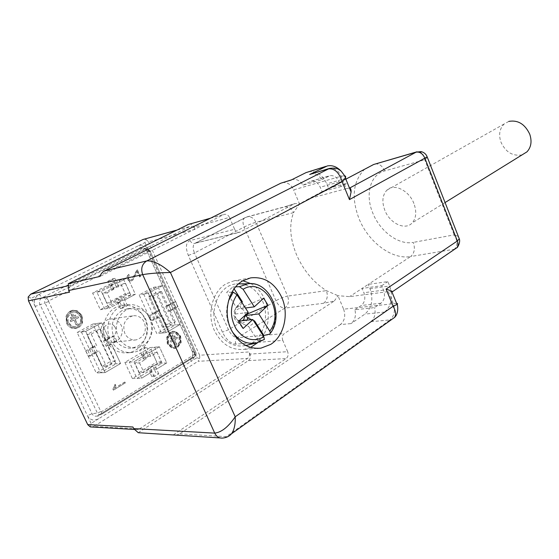 <?xml version="1.0" encoding="UTF-8"?>
<svg xmlns="http://www.w3.org/2000/svg" width="559" height="559" viewBox="0 0 559 559"><rect width="100%" height="100%" fill="white"/><g stroke="black" fill="none" stroke-linecap="round" stroke-linejoin="round"><path stroke-width="0.42" stroke-dasharray="2.79 2.1" d="M143.677 294.125L161.453 333.101L175.33 325.065L157.883 286.515L143.677 294.125L148.282 293.293L156.869 312.16L159.867 310.49L157.526 310.832L154.529 312.495L156.855 317.603L159.839 315.919L157.526 310.832M162.487 327.19L148.638 296.759L156.834 292.329L170.544 322.571L162.487 327.19L167.204 326.631L175.288 321.977L170.544 322.571M168.028 305.934L170.97 304.299L168.601 304.662L165.667 306.297L168.028 305.934L161.495 291.498L153.264 295.956L148.638 296.759M153.264 295.956L159.867 310.49M159.839 315.919L162.187 315.597L167.204 326.631M175.288 321.977L170.327 311.014L167.959 311.349L175.603 307.052L177.986 306.695L175.708 301.65L173.339 302.028L168.601 304.662L170.886 309.707L173.255 309.358L170.886 309.707L168.601 304.662L170.97 304.299L162.543 285.642L148.282 293.293L156.869 312.16L154.529 312.495L149.637 315.227L151.964 314.892L154.305 320.034L159.196 317.281L156.855 317.603L159.196 317.281L162.187 315.597M165.667 306.297L167.959 311.349M161.495 291.498L156.834 292.329M170.327 311.014L177.986 306.695M161.453 333.101L166.163 332.584L159.196 317.281L166.163 332.584L180.089 324.499L173.255 309.358L180.089 324.499L175.33 325.065M175.708 301.65L170.97 304.299L162.543 285.642L157.883 286.515M154.689 347.188L162.026 363.203L136.969 378.387L129.381 362.064L154.689 347.188L159.385 346.79L166.764 362.931L156.611 369.108L154.249 369.219L156.408 373.894L158.77 373.803L154.214 376.598L151.852 376.682L156.408 373.894M139.254 372.622L134.88 363.203L152.481 352.792L156.751 362.085L139.254 372.622L143.901 372.42L150.455 368.458L148.107 368.577L152.684 365.817L154.249 369.219L149.686 371.994L148.107 368.577M158.77 373.803L155.039 365.691L161.467 361.806L157.17 352.429L150.706 356.272L149.127 352.834L146.786 353.015L148.366 356.432L143.768 359.164L146.095 359.004L139.505 362.924L134.88 363.203M139.505 362.924L143.901 372.42M155.039 365.691L152.684 365.817M161.467 361.806L156.751 362.085M157.17 352.429L152.481 352.792M148.366 356.432L150.706 356.272M154.214 376.598L150.455 368.458M151.852 376.682L149.686 371.994L152.041 371.889L141.609 378.233L152.041 371.889L149.686 371.994L154.249 369.219L156.611 369.108L166.764 362.931L162.026 363.203M143.768 359.164L142.182 355.727L146.786 353.015L142.182 355.727L139.603 350.144L141.923 349.948L146.556 347.244L144.229 347.446L146.786 353.015L149.127 352.834L159.385 346.79L166.764 362.931L157.365 363.469L132.406 378.541L124.867 362.351L150.064 347.586L157.365 363.469M146.095 359.004L144.508 355.559L142.182 355.727L144.508 355.559L141.923 349.948M136.969 378.387L141.609 378.233L133.978 361.771L144.508 355.559L133.978 361.771L129.381 362.064M130.806 295.11L104.701 308.952L96.91 292.182L123.273 278.675L130.806 295.11L135.355 294.279L124.776 299.904L122.512 300.302L125.125 305.969L127.396 305.598L122.645 308.149L118.382 298.918L111.548 302.524L107.035 292.762L102.618 293.622L107.104 303.299L125.335 293.706L120.954 284.161L102.618 293.622M111.548 302.524L107.104 303.299M107.035 292.762L113.903 289.206L111.674 289.653L116.468 287.172L118.711 286.725L125.447 283.238L129.863 292.86L116.139 299.317L118.382 298.918M129.863 292.86L125.335 293.706M125.447 283.238L120.954 284.161M125.125 305.969L120.381 308.512L117.76 302.824L120.01 302.44L109.138 308.219L120.01 302.44L117.76 302.824L116.139 299.317M127.396 305.598L124.776 299.904L122.512 300.302L117.76 302.824L122.512 300.302L120.905 296.808M118.711 286.725L117.09 283.196L127.773 277.704L135.355 294.279L124.776 299.904L123.162 296.396M111.674 289.653L110.046 286.124L114.854 283.665L117.09 283.196L114.854 283.665L116.468 287.172M113.903 289.206L112.275 285.67L110.046 286.124L107.803 281.268L110.025 280.786L114.854 278.333L112.625 278.822L114.854 283.665L110.046 286.124L112.275 285.67L110.025 280.786M104.701 308.952L109.138 308.219L101.298 291.309L112.275 285.67L101.298 291.309L96.91 292.182M114.854 278.333L117.09 283.196L127.773 277.704L123.273 278.675M81.39 331.948L100.634 372.783L116.062 363.79L97.196 323.43L81.39 331.948L85.73 331.396L93.346 347.586L96.693 345.721L91.215 334.065L86.855 334.596L101.85 366.473L110.808 361.296L95.98 329.628L86.855 334.596M91.215 334.065L100.389 329.062L105.798 340.641L103.569 340.878L106.049 346.182L108.285 345.965L115.308 360.995L106.315 366.215L99.209 351.08L96.987 351.276L94.478 345.937L96.693 345.721M106.315 366.215L101.85 366.473M115.308 360.995L110.808 361.296M100.389 329.062L95.98 329.628M94.478 345.937L91.145 347.796L93.66 353.148L96.987 351.276M105.798 340.641L109.075 338.81L101.605 322.809L85.73 331.396L93.346 347.586L91.145 347.796L85.674 350.835L87.868 350.64L93.346 347.586L91.145 347.796L93.66 353.148L95.868 352.96L99.209 351.08M108.285 345.965L111.548 344.127L109.305 344.344L114.56 341.388L116.824 341.158L114.357 335.868L112.107 336.12L103.569 340.878M106.049 346.182L109.305 344.344L106.832 339.054L109.305 344.344L111.548 344.127L116.824 341.158M97.196 323.43L101.605 322.809L109.075 338.81L106.832 339.054L109.075 338.81L114.357 335.868M87.868 350.64L90.411 356.034L95.868 352.96L105.099 372.574L120.597 363.511L111.548 344.127L120.597 363.511L116.062 363.79M85.674 350.835L88.21 356.209L93.66 353.148L95.868 352.96L105.099 372.574L100.634 372.783M132.804 315.821C124.853 318.63 122.19 324.472 124.811 333.346L125.866 335.197C128.57 338.817 132.001 340.375 136.179 339.893C144.257 337.119 146.982 331.277 144.362 322.382L143.335 320.552C140.609 316.841 137.102 315.262 132.804 315.821L109.913 319.14C114.106 318.595 117.53 320.104 120.171 323.661C125.097 330.257 120.961 341.325 113.114 342.234C109.033 342.709 105.686 341.214 103.066 337.748C98.091 331.166 102.22 320.125 109.913 319.14M114.672 326.722C110.011 319.357 99.181 328.133 104.428 335.141C109.215 342.492 119.857 333.604 114.672 326.722M166.729 337.112L167.288 343.729L171.711 348.054L174.918 348.446L177.364 347.544L180.927 342.548L180.361 335.994L176.008 331.683L172.661 331.27L170.355 332.116L166.729 337.112L167.518 343.708L171.948 348.033L175.149 348.425L177.601 347.523L181.165 342.527L180.599 335.973L176.239 331.655L172.892 331.249L170.593 332.088L166.959 337.084M70.301 311.028L67.625 313.18L65.99 316.324L66.514 323.437L68.596 326.344L71.58 328.154L75.682 328.573L78.595 327.462L80.803 325.534L82.397 322.41L81.859 315.374L76.876 310.671L72.579 310.231L68.855 312.104L66.556 315.29L66.193 316.289L66.724 323.409L67.506 324.793L69.183 326.652L71.314 327.937L75.898 328.545L79.63 326.868L82.047 323.836L82.606 322.375L82.075 315.339L77.086 310.636L72.789 310.196L70.511 310.993M139.61 276.943L140.414 276.523L137.409 269.927L136.648 270.367L132.19 279.074L130.673 280.269L129.744 280.241L128.311 278.557L129.017 275.308L128.598 274.392C127.11 275.643 126.732 277.166 127.473 278.976C128.235 280.681 129.339 281.436 130.792 281.254L132.804 279.933L137.116 271.464L139.61 276.943L140.414 276.523M144.669 318.316C139.575 308.533 131.882 304.229 121.589 305.396C107.719 307.366 98.936 326.121 105.882 339.921C110.941 349.382 118.382 353.672 128.193 352.771C142.699 351.094 151.503 332.095 144.669 318.316M170.642 325.624L153.292 287.382L139.149 294.935L156.813 333.604L170.642 325.624L180.089 324.499L166.163 332.584L156.813 333.604M118.843 279.626L126.334 295.928L100.34 309.672L92.598 293.049L118.843 279.626L127.773 277.704L135.355 294.279L126.334 295.928M111.604 364.063L92.864 324.038L77.135 332.493L96.246 372.986L111.604 364.063L120.597 363.511L105.099 372.574L96.246 372.986M113.316 390.133L125.181 382.964L124.741 382.056L114.413 388.281L115.587 385.465L115.056 384.333L112.911 389.274L113.54 390.126L125.181 382.964M170.872 332.71L167.546 337.294L168.07 343.387L172.137 347.377L175.065 347.733L177.315 346.901L180.592 342.325L180.061 336.294L176.05 332.312L172.99 331.934L170.642 332.731L167.316 337.315L167.84 343.408L171.899 347.391L174.841 347.754L177.084 346.922L180.354 342.346L179.83 336.315L175.819 332.332L172.752 331.955L170.642 332.731M140.637 276.481L137.409 269.927M137.633 269.878L136.648 270.367M136.871 270.318L132.413 279.025L130.904 280.22L129.744 280.241M129.968 280.192L128.535 278.508L129.017 275.308M129.241 275.266L128.598 274.392M128.822 274.343C127.291 275.671 126.921 277.194 127.697 278.927C128.535 280.695 129.639 281.457 131.016 281.205L133.028 279.891L137.116 271.464M137.339 271.415L139.834 276.894M149.246 317.68C144.117 307.82 136.389 303.481 126.048 304.655C112.114 306.625 103.303 325.534 110.298 339.446C115.385 348.991 122.861 353.309 132.721 352.415C147.29 350.717 156.122 331.578 149.246 317.68M125.405 382.964L124.741 382.056M124.971 382.049L114.413 388.281M114.637 388.274L115.587 385.465M115.811 385.465L115.056 384.333M115.28 384.326L112.911 389.274M113.135 389.274L113.54 390.126M70.825 311.663L66.87 316.52L67.366 323.067L72.027 327.42L75.772 327.812L78.057 327.008L81.942 322.152L81.446 315.674L76.856 311.328L72.929 310.93L70.616 311.698L66.668 316.555L67.157 323.102L71.818 327.448L75.563 327.84L77.848 327.036L81.733 322.18L81.23 315.709L76.646 311.363L72.726 310.965L70.616 311.698M121.918 310.643C112.555 317.044 109.885 325.974 113.91 337.426C118.089 345.273 124.238 348.823 132.357 348.061L138.227 345.993C147.241 339.439 149.784 330.635 145.843 319.58C141.644 311.517 135.327 307.96 126.886 308.903L121.918 310.643M168.706 342.891L168.224 337.643L171.089 333.723L172.941 333.038L175.533 333.353L178.978 336.818L179.46 342.017L176.637 345.937L174.688 346.664L172.193 346.356L168.706 342.891L168.455 337.615L171.089 333.723M90.258 426.901L91.103 423.415L98.419 418.873L97.986 415.742L190.647 358.515C192.652 357.606 193.225 355.342 192.38 351.744L193.749 350.647L196.95 357.739L190.857 361.519C194.336 358.78 195.301 355.161 193.749 350.647L148.296 249.922C145.885 245.674 142.594 244.276 138.429 245.736L39.123 294.439C34.672 297.255 33.344 301.21 35.154 306.318L87.428 415.728C90.146 420.102 93.807 421.151 98.419 418.88L190.857 361.519L190.94 358.305L97.147 416.05C94.897 416.574 93.199 415.798 92.039 413.73L39.934 304.41C38.885 301.511 39.633 299.261 42.177 297.668L142.825 248.287C144.648 248.322 146.018 249.237 146.926 251.04L192.576 352.121C193.477 354.699 192.925 356.768 190.926 358.312L194.693 356.726C196.041 355.664 196.419 354.252 195.818 352.491L194.798 354.259L101.472 411.752L100.879 411.578L48.612 301.483L48.829 300.833L148.261 251.166L148.799 251.396L194.958 353.665M143.803 239.217L146.053 239.476L144.963 242.536L138.429 245.736L141.329 248.664L146.025 248.965L148.261 251.166M144.963 242.536L148.296 249.922L146.793 250.816L149.854 250.593L147.052 248.706L146.025 248.965L46.551 298.359C44.839 299.456 44.336 300.994 45.027 302.971L35.189 306.381M192.373 351.744L195.818 352.491L149.854 250.593L195.985 352.82L194.923 356.565L101.598 414.282L101.472 411.752M150.483 318.958C146.255 310.825 139.904 307.233 131.421 308.177C119.905 309.784 112.652 325.429 118.41 336.93C122.617 344.847 128.794 348.425 136.948 347.663C148.897 346.245 156.164 330.439 150.483 318.958M171.32 333.695L173.185 333.01L175.764 333.332L179.215 336.798L179.698 341.996L176.868 345.916L174.911 346.65L172.424 346.335L168.937 342.87M35.154 306.311L31.311 298.268L39.123 294.439M28.153 297.032L31.311 298.268M146.053 239.476L148.547 241.858L195.042 229.337C193.889 227.101 192.24 226.136 190.095 226.437L71.915 284.929C69.232 286.627 68.45 289.045 69.575 292.182M196.95 357.739L199.787 358.668L198.033 361.317L247.476 358.48C249.475 356.845 250.006 354.665 249.076 351.939L199.633 355.244L199.787 358.668M199.633 355.244L148.547 241.858M132.923 426.999C133.894 428.865 135.362 429.745 137.325 429.647L139.408 428.9L93.863 426.363L198.033 361.317M93.863 426.363L91.837 427.041M91.103 423.415L87.428 415.728M68.177 322.564L67.716 316.925L71.119 312.767L72.97 312.118L76.297 312.453L80.237 316.233L80.699 321.816L77.345 325.974L75.367 326.673L72.167 326.344L68.177 322.564L67.925 316.89L71.119 312.767M171.788 336.434L173.045 335.693L172.528 334.562L171.271 335.295L171.557 336.462L172.815 335.721L172.298 334.582L171.04 335.323L171.557 336.462M171.375 339.292L175.323 336.965L174.813 335.833L170.858 338.153L171.145 339.313L175.093 336.986L174.576 335.854L170.628 338.181L171.145 339.313M173.716 340.522L175.75 345.008L176.791 344.386L174.757 339.907L177.594 338.23L177.077 337.098L170.446 341.018L170.963 342.15L173.716 340.522L175.519 345.029L176.553 344.407L174.52 339.928L177.357 338.251L176.847 337.119L170.215 341.039L170.733 342.171L173.479 340.543M195.042 229.337L194.057 227.094L229.483 217.416L234.619 229.267L190.039 240.552C185.84 242.515 185.281 247.483 188.348 255.456L222.426 332.179C226.262 339.76 230.741 343.736 235.877 344.12L282.763 340.375L287.661 351.681L250.02 354.078L249.076 351.939M139.408 428.9L247.476 358.48M71.328 312.733L73.194 312.083L76.506 312.418L80.447 316.198L80.915 321.788L77.554 325.939L75.563 326.645L72.377 326.316L68.387 322.536M175.603 307.052L173.339 302.028M149.637 315.227L151.971 320.349L154.305 320.034M139.603 350.144L144.229 347.446M107.803 281.268L112.625 278.822M120.381 308.512L122.645 308.149M88.21 356.209L90.411 356.034M114.56 341.388L112.107 336.12M189.089 224.187C191.241 223.879 192.897 224.851 194.057 227.094M229.483 217.416C228.289 215.033 226.584 213.999 224.369 214.307L100.026 276.419M293.601 204.077L284.58 206.823C288.549 206.418 291.546 208.353 293.573 212.637L299.498 203.909L294.914 203.553L239.559 232.32C237.435 232.6 235.786 231.587 234.619 229.267M282.386 182.625C287.193 181.948 290.939 184.365 293.615 189.864L341.102 176.232L344.561 175.778M328.748 168.629L329.579 168.378C334.485 167.728 338.328 170.348 341.102 176.232L346.196 188.662L308.778 198.738L299.498 203.909L293.615 189.864M190.039 240.552C191.15 242.711 192.736 243.647 194.805 243.368L195.664 243.06L194.476 243.696C192.764 245.639 192.764 248.734 194.483 252.975L244.143 227.031L275.929 300.735C278.354 305.577 281.31 308.044 284.797 308.121C288.402 305.249 289.338 301.245 287.606 296.116L326.4 290.638C328.161 296.025 327.239 300.239 323.633 303.271L334.324 301.008L284.349 333.52C282.316 335.197 281.785 337.482 282.763 340.375M334.324 301.008L337.957 295.69L349.592 296.633L388.316 291.623L391.803 291.637M396.597 303.376L343.617 309.183L337.957 295.69L326.4 290.638C313.417 282.421 303.446 270.409 296.48 254.604C289.967 238.665 288.996 224.676 293.573 212.637L255.945 222.258C253.884 218.108 250.963 216.291 247.169 216.808L195.664 243.06L240.454 231.999M343.617 309.183C345.783 315.709 344.7 320.845 340.368 324.59L351.094 323.577C354.951 320.398 356.23 315.793 354.937 309.777L374.586 307.583L380.959 303.202C384.501 300.085 385.354 295.732 383.523 290.135L381.713 285.712L362.113 288.409L368.248 284.384L387.862 281.603L389.658 285.998C393.291 297.095 391.607 305.773 384.599 312.048L370.771 321.718C374.635 318.462 375.907 313.753 374.586 307.583M176.127 435.181L179.698 433.847L340.368 324.59M173.36 434.902L286.075 358.585C288.109 356.859 288.633 354.56 287.661 351.681M138.248 432.708L248.42 360.625C250.418 358.983 250.949 356.803 250.02 354.078M71.825 315.681L73.299 314.913L72.719 313.683L71.245 314.451L71.825 315.681L73.089 314.941L72.509 313.718L71.035 314.486L71.615 315.709M71.286 318.735L75.926 316.31L75.346 315.087L70.707 317.505L71.077 318.77L75.717 316.345L75.137 315.115L70.497 317.54L71.077 318.77M73.991 320.097L76.276 324.947L77.491 324.297L75.206 319.455L78.54 317.708L77.96 316.485L70.175 320.566L70.755 321.795L73.991 320.097L76.066 324.975L77.275 324.332L74.997 319.489L78.323 317.743L77.75 316.52L69.966 320.6L70.546 321.83L73.781 320.132M188.348 255.456L194.483 252.975L228.498 329.789L275.929 300.735C280.073 298.345 283.965 296.808 287.606 296.116L255.945 222.258C252.382 223.272 248.448 224.865 244.143 227.031C242.55 222.957 242.669 219.946 244.493 217.989L247.169 216.808L284.58 206.823L294.914 203.553M291.498 179.872L292.56 179.551C296.696 178.866 300.169 180.739 302.985 185.162L321.774 179.718C318.923 175.17 315.416 173.234 311.244 173.912M292.56 179.551L291.008 180.117M364.838 169.132L364.272 169.615C352.981 181.451 351.199 197.739 358.941 218.485C368.185 241.942 391.943 260.005 410.648 256.539L368.248 284.384L370.016 288.668C373.587 299.491 371.875 307.974 364.88 314.116L351.094 323.577M220.211 437.942L222.559 438.088L228.575 436.223M302.985 185.162L311.146 181.179C315.024 180.655 318.057 182.674 320.237 187.23L322.089 191.709L328.608 188.264L326.77 183.813C322.417 174.667 316.338 170.628 308.526 171.69M321.774 179.718L329.985 175.673C333.891 175.163 336.951 177.245 339.166 181.92L341.046 186.517L347.467 183.093M345.986 179.09L328.608 188.264L347.6 183.024L345.728 178.454L326.77 183.813M345.434 177.755L341.067 171.054M346.196 188.662L349.48 188.027M341.046 186.517L322.089 191.709L308.778 198.738M427.383 157.4L424.728 159.776L384.676 170.921C370.149 174.653 365.006 194.672 372.755 212.951C379.945 231.37 398.735 245.366 413.311 242.389C415.309 248.594 414.422 253.311 410.648 256.539L454.264 249.223L392.586 291.623M381.713 285.712L387.862 281.603M354.937 309.777L361.296 305.487C364.824 302.433 365.691 298.185 363.895 292.72L362.113 288.409L349.592 296.633M391.482 319.629L390.056 319.895C394.416 315.933 395.458 310.476 393.194 303.53L388.316 291.623M458.331 236.394L454.194 234.871L424.728 159.776C423.645 153.998 421.2 151.3 417.391 151.678M250.6 347.432L244.171 349.347C231.286 350.521 221.357 344.232 214.363 330.481C206.46 313.634 212.595 290.946 226.563 283.567L234.144 280.779L242.892 280.765M250.816 283.637C257.028 287.193 261.745 292.609 264.966 299.869C271.374 314.179 268.292 333.045 257.671 342.674M454.893 249.076L454.264 249.223C457.863 245.834 457.842 241.048 454.194 234.871L413.311 242.389M413.898 203.49C408.999 190.249 393.676 182.982 386.835 190.235C382.391 195.112 381.713 201.757 384.795 210.184C389.714 223.369 405.303 230.846 412.228 222.873C416.252 218.08 416.811 211.616 413.898 203.49M240.51 283.867C248.545 284.755 255.072 289.024 260.089 296.668C271.73 313.802 263.631 342.101 245.401 345.574C235.22 347.425 226.633 343.464 219.638 333.695C206.627 315.318 217.332 284.95 236.38 283.93L238.672 283.797M508.83 121.387L504.204 123.944C499.557 128.626 498.467 134.691 500.948 142.133C505.525 151.915 512.337 156.199 521.4 154.997L522.337 154.717M231.957 292.196L226.702 292.343L232.858 286.921L234.088 288.842M235.681 286.823L232.858 286.921M263.394 336.092L258.034 341.074L263.792 339.802L256.623 342.94M238.567 321.299L233.788 315.758L235.032 314.06L248.231 312.404M235.032 314.06L234.137 311.447L236.303 307.275L226.702 292.343M241.614 302.063L238.889 303.817L236.303 307.275M241.935 302.566L240.16 305.976L236.471 307.639L234.137 311.447M241.048 308.589L245.422 308.009L243.71 306.73L241.048 308.589L240.16 305.976M251.634 319.65L253.346 320.398M258.034 341.074L248.671 326.505L252.102 324.416L254.205 321.732M239.531 321.034L241.879 323.451L248.671 326.505M245.478 314.934L244.346 311.077C242.145 308.233 239.699 307.785 237.016 309.728C234.724 312.299 234.445 315.241 236.177 318.553L239.035 320.866M239.629 321.02L242.208 320.726M241.879 323.451L245.541 321.739L246.812 320.202M238.847 321.97L238.309 322.753C235.814 321.334 234.305 319.007 233.788 315.758M247.972 312.642L247.609 311.433M243.71 306.73L263.638 298.22M242.292 327.49L238.309 322.753M150.064 347.586L159.385 346.79L149.127 352.834L146.556 347.244M151.971 320.349L156.855 317.603L154.529 312.495L156.869 312.16L151.964 314.892M153.292 287.382L162.543 285.642L148.282 293.293L139.149 294.935M132.406 378.541L141.609 378.233L133.978 361.771L124.867 362.351M100.34 309.672L109.138 308.219L101.298 291.309L92.598 293.049M92.864 324.038L101.605 322.809L85.73 331.396L77.135 332.493M48.829 300.833L46.551 298.359L42.177 297.668L39.186 294.404M48.612 301.483L45.027 302.971L97.371 413.038C98.111 414.415 99.271 414.946 100.851 414.624L97.147 416.05L101.801 414.135L194.923 356.565L194.798 354.259M148.799 251.396L149.945 250.732L147.052 248.706L142.825 248.287C143.488 247.602 144.816 248.448 146.793 250.816L192.373 351.73M100.879 411.578L97.371 413.038L92.039 413.73L87.393 415.665M67.898 285.831L71.915 284.929M189.291 226.723L176.672 230.203M210.219 218.331L223.565 214.593M235.877 344.12C234.955 341.423 235.486 339.285 237.477 337.713C234.053 337.489 231.056 334.848 228.498 329.789L222.426 332.179M323.633 303.271L284.797 308.121L237.477 337.713L284.349 333.52M248.42 360.625L286.075 358.585M179.698 433.847L226.255 436.649L390.056 319.895L370.771 321.718M283.12 207.361L245.736 217.332L194.805 243.368L239.559 232.32M384.599 312.048L364.88 314.116M328.685 176.155L309.854 181.654M380.959 303.202L361.296 305.487M370.016 288.668L389.658 285.998M384.676 170.921C382.307 165.771 379.072 163.459 374.97 163.99L299.68 203.742M339.166 181.92L320.237 187.23M383.523 290.135L363.895 292.72M232.062 331.417C226.269 321.718 225.095 311.468 228.554 300.679M247.917 283.755C257.126 283.133 264.652 287.214 270.5 295.997C277.718 309.26 277.446 321.977 269.669 334.135M136.179 339.893L113.114 342.234M121.589 305.396L126.048 304.655M128.193 352.771L132.721 352.415M126.886 308.903L131.421 308.177M132.357 348.061L136.948 347.663M176.965 230.063L190.095 226.437M134.146 429.466L137.325 429.647M210.505 218.192L224.369 214.307M325.96 166.358L327.308 165.946M257.224 348.418L244.171 349.347M250.621 277.879L234.144 280.779M311.146 181.179L329.985 175.673M417.342 151.692L416.888 151.817M504.204 123.944L386.835 190.235M445.069 202.547L412.228 222.873M238.56 283.895L236.38 283.93M245.778 345.49L245.401 345.574M237.316 306.989L240.118 302.866"/><path stroke-width="0.84" d="M134.146 429.466L90.258 426.901L87.707 424.609L28.488 300.847L28.153 297.032L30.745 294.167L67.898 285.831M176.672 230.203L143.041 239.483L30.745 294.167M143.041 239.483L176.965 230.063M87.707 424.609L132.923 426.999L133.671 428.599L214.719 433.113C221.581 432.296 228.407 426.852 235.199 416.79L393.117 306.269L397.044 304.466L391.552 291.015L386.087 289.087L457.346 240.985L459.267 238.805L458.331 236.394M210.505 218.192L188.299 224.473L68.296 283.672L100.026 276.419C100.83 273.91 102.325 272.079 104.533 270.933L146.744 260.934C153.208 260.459 161.097 264.316 170.411 272.499C158.854 272.708 149.623 273.421 142.699 274.644L68.785 290.505L69.575 292.182L28.488 300.847M68.785 290.505L68.296 283.672M325.96 166.358L306.087 172.584L291.008 180.117L280.842 183.184L104.533 270.933M280.842 183.184L291.498 179.872M220.211 437.942L138.248 432.708L133.671 428.599M341.067 171.054C336.811 166.673 332.228 164.968 327.308 165.946L309.686 174.478L328.748 168.629M228.575 436.223L231.475 433.812C234.277 429.843 235.521 424.169 235.199 416.79L170.411 272.499L342.129 181.71C339.11 172.305 334.408 168.056 328.014 168.951L309.686 174.478M270.724 344.386L260.969 348.145C247.951 349.34 237.889 342.884 230.776 328.776C222.727 311.489 228.876 288.248 242.969 280.723L250.621 277.879C264.365 276.391 274.755 282.931 281.806 297.5C289.185 313.92 284.203 335.938 270.724 344.386M345.728 178.454L345.434 177.755M344.561 175.778C345.686 175.973 345.951 176.686 345.357 177.916L342.129 181.71L349.452 199.605L351.094 191.961C351.157 189.585 350.689 188.264 349.682 188.02L416.085 152.174L373.629 164.493L364.838 169.132M386.087 289.087L393.117 306.269C395.765 310.86 396.247 314.577 394.577 317.421L394.563 317.442C399.259 313.089 397.498 304.04 397.051 304.466C397.896 303.858 397.749 303.495 396.597 303.376M349.452 199.605L427.174 156.876C426.21 154.235 424.204 152.467 421.151 151.573L416.085 152.174C419.753 151.615 422.653 153.557 424.798 158.001L457.346 240.985C458.331 243.71 458.177 245.96 456.871 247.728L392.586 291.623L391.552 291.015M394.563 317.442L391.482 319.629M456.871 247.728L456.829 247.777C457.283 248.21 460.777 242.145 459.274 238.805L427.383 157.4M257.671 342.674L250.6 347.432M242.892 280.765L250.816 283.637M238.672 283.797L240.51 283.867M522.337 154.717L526.955 151.859C531.162 147.262 532.098 141.385 529.757 134.23C524.964 124.112 517.983 119.829 508.83 121.387M228.554 300.679L233.278 292.161L231.957 292.196M247.609 311.433L245.443 308.009L254.282 306.835L243.123 289.303L239.448 286.69L235.681 286.823M263.394 336.092L263.897 335.449L269.669 334.135L270.423 333.22L269.752 331.145L258.789 313.92L245.499 315.535L248.161 313.669L247.972 312.642M233.278 292.161L236.967 294.796L248.231 312.404L238.567 321.299L243.193 328.461L252.787 319.517L263.855 336.818L264.386 339.39L263.799 339.802M234.088 288.842L242.368 301.79L241.614 302.063M242.368 301.79L241.935 302.566M246.812 320.202L247.833 317.938L245.499 315.535M247.833 317.938L251.634 319.65M253.346 320.398L254.618 320.943L263.897 335.449M254.205 321.732L254.618 320.943M238.847 321.97L239.531 321.034L252.787 319.517M239.035 320.866L239.629 321.02M242.208 320.726L243.528 319.853L245.478 314.934M258.789 313.92L268.082 305.263L263.638 298.22L254.282 306.835M268.082 305.263L248.161 313.669M243.193 328.461L242.292 327.49M231.468 433.819C229.386 436.299 226.416 437.725 222.545 438.088C219.093 438.284 216.487 436.628 214.719 433.113L142.699 274.644C140.609 268.634 141.958 264.065 146.744 260.934L329.558 168.385C336.832 167.546 337.776 168.713 341.158 171.131C344.274 175.044 345.679 177.308 345.357 177.916M188.299 224.473L210.219 218.331M324.856 166.841L306.087 172.584M345.986 179.09L373.629 164.493L416.888 151.817M456.829 247.777L454.893 249.076M245.778 345.49L256.623 342.94C246.945 344.693 238.777 340.878 232.118 331.494L232.062 331.417M239.448 286.69L247.917 283.755L238.56 283.895M263.855 336.818C253.52 342.325 244.332 339.767 236.282 329.146C229.623 317.107 229.854 305.661 236.967 294.796M269.752 331.145C285.23 311.629 263.31 276.37 243.123 289.303M345.35 177.923L351.087 191.968M231.482 433.805L394.577 317.421M260.969 348.145L257.224 348.418M526.955 151.859L445.069 202.547M270.423 333.22C285.034 314.389 268.97 280.359 247.917 283.755M256.623 342.94L264.386 339.39"/></g></svg>
